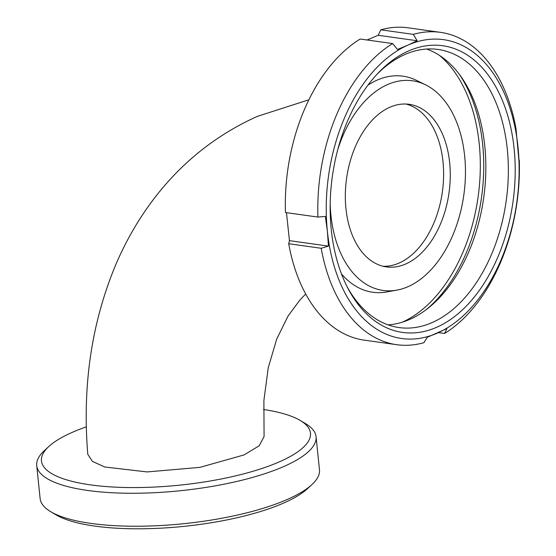 <?xml version="1.0" encoding="UTF-8"?>
<svg xmlns="http://www.w3.org/2000/svg" width="556" height="556" viewBox="0 0 556 556"><rect width="100%" height="100%" fill="white"/><g stroke="black" fill="none" stroke-linecap="round" stroke-linejoin="round"><path stroke-width="0.83" d="M305.717 294.006L300.045 299.837L288.098 315.954L276.638 339.257L268.256 367.745L263.878 400.57L264.079 436.523L259.242 445.745L244.084 454.919L199.861 467.374L147.145 471.933L104.723 466.991L92.435 461.383L87.785 454.315C82.177 385.85 91.552 322.536 115.905 264.357C123.912 245.655 133.496 228.085 144.664 211.641C173.764 168.927 211.294 137.179 257.261 116.406L308.851 99.802M330.188 203.788A105.855 66.706 98 0 0 330.938 215.235A105.855 66.706 98 0 0 396.796 290.142A105.855 66.706 98 0 0 464.656 155.979A105.855 66.706 98 0 0 425.535 84.818A105.855 66.706 98 0 0 337.777 149.571M341.481 273.941A109.087 68.742 98 0 0 386.802 291.935L396.796 290.142M86.347 426.834A135.233 38.301 -5.9 0 0 71.981 432.478A135.233 38.301 -5.9 0 0 48.789 446.531A135.233 38.301 -5.9 0 0 110.234 486.854A135.233 38.301 -5.9 0 0 279.953 461.584A135.233 38.301 -5.9 0 0 300.358 420.538A135.233 38.301 -5.9 0 0 263.474 409.487M48.789 446.531L44.334 450.631A140.418 39.768 -5.9 0 0 36.724 465.587A140.418 39.768 -5.9 0 0 131.216 493.262A140.418 39.768 -5.9 0 0 284.366 466.262A140.418 39.768 -5.9 0 0 316.065 436.717A140.418 39.768 -5.9 0 0 305.557 423.637L300.358 420.538M36.724 465.587L40.129 498.558A140.418 39.768 -5.9 0 0 50.638 511.645A140.418 39.768 -5.9 0 0 287.779 499.239A140.418 39.768 -5.9 0 0 311.86 484.644A140.418 39.768 -5.9 0 0 319.471 469.695L316.065 436.717M50.638 511.645L55.836 514.745A135.233 38.301 -5.9 0 0 284.213 502.805A135.233 38.301 -5.9 0 0 307.405 488.752L311.86 484.644M449.651 162.63A82.086 51.729 98 0 0 409.174 104.313A82.086 51.729 98 0 0 345.943 208.583A82.086 51.729 98 0 0 386.42 266.908A82.086 51.729 98 0 0 449.651 162.63M425.535 84.818L416.409 80.342A109.087 68.742 98 0 0 367.891 85.207M331.258 229.6A144.734 91.212 -82 0 1 377.99 73.211A144.734 91.212 -82 0 1 514.105 148.577A144.734 91.212 -82 0 1 458.054 313.765A144.734 91.212 -82 0 1 347.896 288.251A144.734 91.212 -82 0 1 331.258 229.6M376.614 74.685A140.418 88.487 -82 0 1 438.065 49.456A140.418 88.487 -82 0 1 507.294 149.216A140.418 88.487 -82 0 1 399.145 327.581A140.418 88.487 -82 0 1 346.979 286.458M426.647 49.039A140.418 88.487 -82 0 1 460.736 76.248A140.418 88.487 -82 0 1 484.783 146.068A140.418 88.487 -82 0 1 428.301 308.045A140.418 88.487 -82 0 1 388.046 324.857M459.284 74.275A144.734 91.212 -82 0 1 482.636 144.178A144.734 91.212 -82 0 1 426.362 309.546M439.539 55.454A144.734 91.212 -82 0 1 479.216 143.698A144.734 91.212 -82 0 1 402.203 322.223M417.167 40.741L413.31 34.361A157.695 99.378 -82 0 1 440.463 32.345A157.695 99.378 -82 0 1 516.017 128.77L519.033 161.65L519.276 159.968A157.695 99.378 -82 0 1 444.564 333.468L446.913 328.589L427.237 337.304L423.901 342.684A157.695 99.378 -82 0 1 396.748 344.699A157.695 99.378 -82 0 1 321.187 248.275L328.443 246.106L327.387 231.317A150.864 95.069 -82 0 1 407.805 45.168L417.167 40.741L378.163 35.285L367.043 39.99M407.805 45.168A150.864 95.069 -82 0 1 517.977 146.86A150.864 95.069 -82 0 1 437.551 333.016A150.864 95.069 -82 0 1 327.387 231.317L325.371 216.395L317.928 217.069A157.695 99.378 -82 0 1 392.647 43.57L397.491 49.463L407.805 45.168M413.31 34.361L380.839 29.815A157.695 99.378 -82 0 1 407.993 27.8L440.463 32.345M438.448 332.613L444.564 333.468M396.748 344.699L364.277 340.154A157.695 99.378 -82 0 1 288.717 243.73L321.187 248.275M380.839 29.815L378.163 35.285M286.472 212.67L289.447 240.651L288.717 243.73M317.928 217.069L285.457 212.531A157.695 99.378 -82 0 1 360.177 39.024L392.647 43.57M328.443 246.106L289.447 240.651M383.119 266.268A82.086 51.729 98 0 0 399.243 262.988A82.086 51.729 98 0 0 443 161.699A82.086 51.729 98 0 0 405.824 104.021"/></g></svg>
